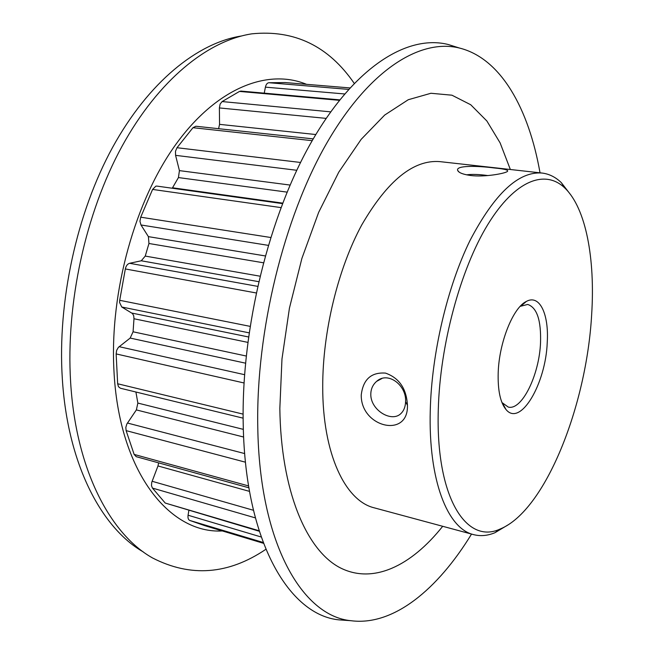 <?xml version="1.0" encoding="UTF-8"?>
<svg xmlns="http://www.w3.org/2000/svg" width="654" height="654" viewBox="0 0 654 654"><rect width="100%" height="100%" fill="white"/><g stroke="black" fill="none" stroke-linecap="round" stroke-linejoin="round"><path stroke-width="0.98" d="M494.203 167.964C505.379 168.985 509.605 170.261 506.907 171.781C503.065 173.841 484.205 177.185 470.806 175.525C463.106 174.438 458.74 172.762 457.71 170.481C455.315 165.266 477.673 165.773 494.203 167.964M361.237 395.032C363.109 379.418 371.194 372.101 385.484 373.099C399.218 377.955 406.535 388.672 407.434 405.259C408.619 438.76 360.787 427.422 361.237 395.065L361.237 395.032M405.578 401.711C406.714 385.369 387.928 370.924 376.647 381.347C372.87 384.634 370.924 388.877 370.802 394.06C370.319 410.279 392.122 423.203 401.245 413.222C403.968 410.459 405.415 406.616 405.578 401.711L407.434 405.259M280.95 207.596L152.578 189.431L155.873 186.153L156.919 186.096L282.471 203.615M312.203 140.667L192.963 127.702L195.857 126.238L313.233 138.893M339.369 100.324L239.487 91.429L240.917 91.078L339.745 99.866M244.024 382.966L116.142 353.92L116.649 350.372L118.366 347.38L130.171 338.069L133.081 331.791L133.98 318.751L133.718 315.735L132.46 313.528L121.767 307.012L119.568 302.45L119.707 300.309L250.049 326.346M591.649 314.697C595.271 258.935 586.058 208.332 564.876 188.066C545.207 169.018 515.058 180.005 487.753 224.633C460.522 269.129 439.946 344.879 438.286 409.682C435.515 497.547 466.506 544.995 500.236 528.98C545.289 510.611 586.589 405.84 591.649 314.697M508.567 524.573L494.931 532.724C487.573 535.773 480.437 536.403 473.521 534.604C447.655 528.685 428.28 480.665 430.267 410.295C431.689 353.046 447.344 286.722 470.03 240.459C494.563 193.617 518.573 171.144 542.076 173.048C549.164 173.915 555.573 177.111 561.312 182.638L571.016 195.219M547.251 342.197C545.894 383.587 520.355 427.414 505.975 409.486C500.294 402.537 497.702 390.234 498.201 372.576C499.125 342.173 513.235 307.355 526.478 301.363C539.648 294.161 548.992 314.173 547.251 342.197M501.945 402.537L508.248 407.066C521.908 410.794 539.346 374.856 540.531 342.639C541.21 320.28 536.942 307.552 527.704 304.445L520.183 306.358M487.925 175.566C479.006 174.332 471.877 174.095 466.531 174.839M542.076 173.048L439.97 161.636C413.647 159.429 387.585 180.496 361.785 224.862C338.004 268.671 322.643 331.692 322.716 386.571C322.536 453.99 345.337 501.021 374.325 507.856L473.521 534.604M143.398 551.992C101.313 527.991 67.558 463.923 62.318 378.641C57.356 301.568 76.78 212.828 112.627 147.33C148.638 81.848 197.516 42.951 241.228 36.027M265.859 549.319C228.36 574.629 190.584 577.498 152.513 557.944C110.011 534.081 75.799 469.09 70.624 382.067C65.719 303.579 85.576 213.041 121.963 146.406C158.521 79.78 207.939 40.507 251.888 33.828C294.472 29.561 328.578 46.066 354.206 83.344M222.335 530.942C169.672 534.032 118.668 471.877 113.919 370.082C109.7 291.185 135.378 199.92 176.417 143.61C217.569 87.162 268.214 68.515 306.489 84.309M347.675 620.474L339.058 619.869C289.755 615.234 245.299 542.656 243.223 424.699C241.064 328.447 269.301 214.381 312.596 139.989C356.021 65.425 408.358 34.49 448.154 44.488L456.394 47.072M471.534 534.065C437.902 589.14 393.52 626.319 350.912 620.703C302.647 616.15 259.409 544.014 257.766 426.784C255.959 331.12 283.918 217.708 326.493 143.602C369.208 69.316 420.522 38.3 459.484 48.044C501.201 58.419 528.89 109.267 540.024 172.828M442.701 526.29C411.292 565.849 372.715 585.036 339.295 567.329C306.121 549.45 280.926 490.459 279.838 408.464L281.972 359.005L289.436 308.14L301.886 258.436L318.645 212.387L338.78 172.141L361.172 139.343L384.691 115.055L408.26 99.727L430.929 93.269L451.947 95.198L470.725 104.746L486.87 120.99L500.122 142.907L510.349 169.509M172.264 188.238L178.436 177.569L179.425 170.62L290.065 185.057M258.649 281.661L141.264 260.783L145.245 256.082L148.957 243.492L148.401 236.634L265.197 255.927M245.463 462.198L126.116 430.626L125.83 427.405L126.843 424.013L136.367 409.911L137.855 403.077L135.918 392.016M218.599 128.691L219.556 124.358L315.808 134.536M326.117 118.382L219.384 107.935L219.556 124.358M219.384 107.935L220.128 104.06L222.123 101.566L330.671 111.85M239.487 91.429L222.123 101.566M344.609 93.955L265.41 87.145L264.241 93.154M265.41 87.145C266.055 84.391 267.216 82.911 268.9 82.723L348.59 89.394M285.275 82.559L349.923 87.922L285.275 82.559L268.9 82.723M205.266 525.816L263.472 543.302L205.192 525.791M263.161 542.468L189.807 520.461L205.119 525.767M189.807 520.461C188.295 519.75 187.714 518.001 188.074 515.221L188.867 510.447M259.254 531.236L165.225 503.049L259.098 530.754M255.346 517.886L152.447 488.088L165.225 503.049M152.447 488.088L151.483 485.644L151.736 482.374L157.974 465.95L158.628 462.869M248.896 487.802L136.228 456.68L134.144 454.424L248.585 485.938M126.116 430.626L134.144 454.424M243.133 418.168L120.434 388.239L118.497 386.743L117.655 383.759L243.116 414.129M116.142 353.92L117.655 383.759M256.155 292.951L125.339 268.957L119.707 300.309M125.339 268.957C126.034 265.843 127.456 263.946 129.623 263.292L257.586 286.346M141.264 260.783L129.623 263.292M268.238 245.348L140.986 224.976L148.401 236.634M140.986 224.976L139.948 221.314L140.708 217.185L270.65 237.484M152.578 189.431L140.708 217.185M296.752 170.277L175.574 155.35L179.425 170.62M175.574 155.35L175.485 151.262L177.005 147.722L300.546 162.47M192.963 127.702L177.005 147.722M249.076 332.837L121.767 307.012M133.081 331.791L246.206 356.013M247.784 342.369L133.98 318.751M172.533 187.788L282.659 203.124M287.073 192.121L178.436 177.569M145.245 256.082L259.949 276.176M263.333 262.769L148.957 243.492M137.855 403.077L243.337 429.367M119.118 346.677L244.563 374.677M245.503 363.166L130.171 338.069M243.631 437.027L136.367 409.911M127.424 423.024L244.678 453.574M249.509 491.383L157.974 465.95M152.088 481.27L253.433 510.275M188.074 515.221L261.175 536.991M131.871 313.07L248.504 336.965M564.876 188.066L561.312 182.638M502.82 403.641L505.975 409.486M504.209 406.216L503.621 406.085M379.549 379.786L379.099 379.688M459.484 48.044L448.154 44.488M350.912 620.703L339.058 619.869M523.633 303.767L523.036 303.669M381.879 378.527L376.647 381.347M457.71 170.481L459.083 172.059M521.401 305.655L526.478 301.363M500.236 528.98L494.931 532.724"/></g></svg>
